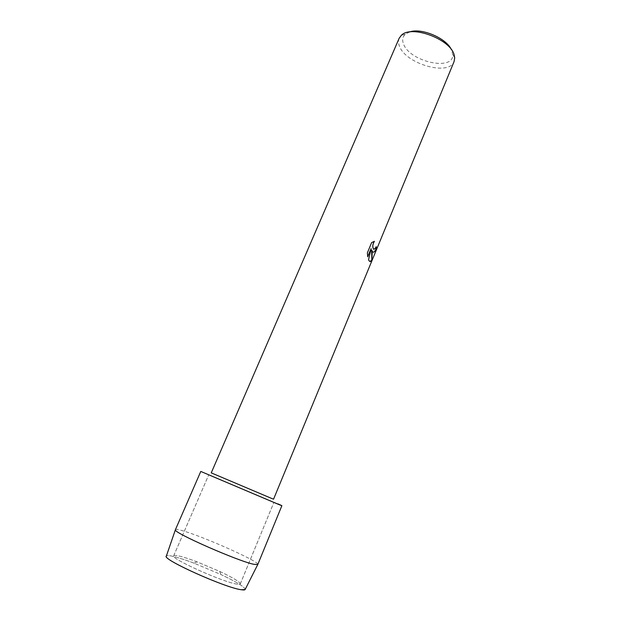 <?xml version="1.0" encoding="UTF-8"?>
<svg xmlns="http://www.w3.org/2000/svg" width="621" height="621" viewBox="0 0 621 621"><rect width="100%" height="100%" fill="white"/><g stroke="black" fill="none" stroke-linecap="round" stroke-linejoin="round"><path stroke-width="0.47" stroke-dasharray="3.1 2.33" d="M236.943 584.12C223.327 582.351 169.913 558.341 173.694 555.787C173.973 555.236 175.464 555.244 178.157 555.803C182.628 556.773 188.9 558.776 196.973 561.826L219.733 571.436C233.154 577.794 240.009 581.955 240.288 583.919C240.086 584.392 238.969 584.462 236.943 584.12C223.327 582.351 169.913 558.341 173.694 555.787C173.973 555.236 175.464 555.244 178.157 555.803C182.628 556.773 188.9 558.776 196.973 561.826L219.733 571.436C233.154 577.794 240.009 581.955 240.288 583.919C240.086 584.392 238.969 584.462 236.943 584.12M245.109 589.57C245.349 587.311 237.245 582.281 220.812 574.479L219.733 571.436L220.812 574.479L194.047 563.169L196.973 561.826L194.047 563.169C184.53 559.591 177.109 557.231 171.769 556.09C168.625 555.446 166.824 555.43 166.366 556.028C166.824 555.43 168.625 555.446 171.769 556.09C177.109 557.231 184.53 559.591 194.047 563.169L220.812 574.479C236.446 581.893 244.581 586.845 245.225 589.337M271.16 501.256L208.757 474.793L271.16 501.256M211.249 472.868L273.558 499.191M399.148 38.3C398.177 40.621 398.278 43.229 399.45 46.117C405.583 63.909 449.061 76.445 454.098 61.518M409.456 31.997L405.249 34.287C402.571 36.786 401.989 39.992 403.503 43.905C409.526 61.813 454.37 71.741 452.732 54.337L451.436 49.734M376.194 246.716L373.92 249.331M374.362 241.305L371.552 242.625L367.391 252.801M371.583 250.053L373.105 252.242M367.337 252.786L367.686 256.737M371.063 248.586L368.509 259.78L369.953 261.519M281.88 505.688L205.605 473.318L277.936 503.887M175.417 529.697C175.696 529.193 177.521 529.387 180.89 530.28C199.838 534.984 260.23 561.749 257.793 564.497M173.694 555.787L208.757 474.793L173.694 555.787M405.249 34.287L401.321 35.35M452.732 54.337L454.704 57.9M240.288 583.919L273.915 502.319L240.288 583.919"/><path stroke-width="0.93" d="M245.225 589.337C245.078 589.981 243.781 590.113 241.321 589.74C225.19 587.877 160.839 558.815 166.366 556.028L175.417 529.697L200.785 471.432L278.588 504.423L200.785 471.432M270.911 498.127L211.249 472.868L399.148 38.3L401.321 35.35C411.156 24.615 450.326 38.999 454.137 54.865L454.704 57.9L454.098 61.518L273.558 499.191L270.911 498.127M372.654 251.979L371.637 250.069L372.158 253.189L371.894 259.989C370.908 261.767 369.961 262.008 369.053 260.711L368.564 259.795L371.117 248.602L367.702 256.838L367.391 252.801L371.606 242.64L374.432 241.29C372.732 244.061 372.39 246.591 373.4 248.881L373.78 249.269L375.371 248.322L376.217 246.661L376.582 247.748C375.185 251.358 373.881 252.77 372.654 251.979M451.436 49.734C446.429 38.129 421.263 27.503 409.456 31.997M373.105 252.242C374.199 252.281 375.34 250.783 376.528 247.732L376.194 246.716M369.953 261.519L371.839 259.974L371.637 250.069M373.92 249.331L373.345 248.866C372.336 246.599 372.678 244.076 374.362 241.305M367.686 256.737L371.117 248.602M277.936 503.887C282.928 506.076 283.153 506.255 278.588 504.423L281.88 505.688L257.793 564.497L253.989 564.334C238.262 561.291 172.537 532.344 175.394 529.814M257.731 564.59L245.109 589.57L241.321 589.74C225.726 587.955 163.16 559.948 166.288 556.269"/></g></svg>
